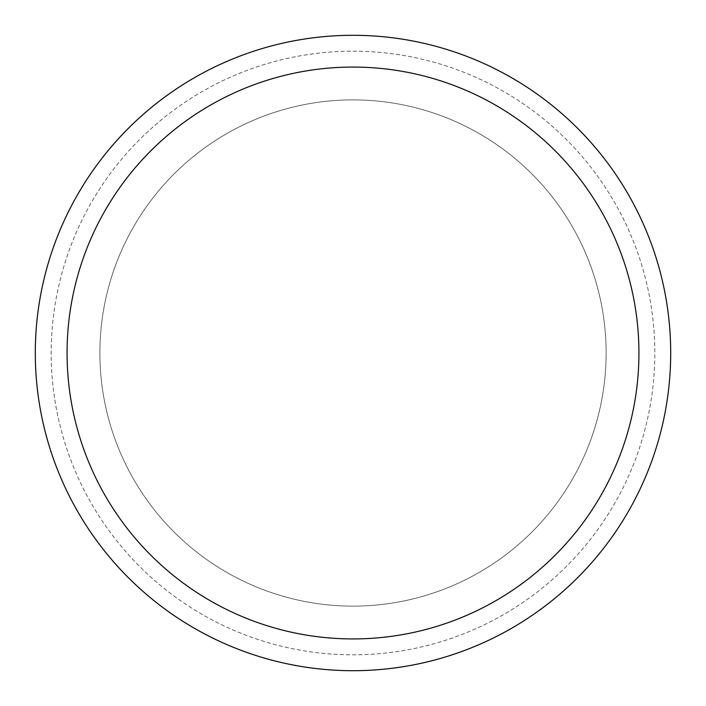 <?xml version="1.0" encoding="UTF-8"?>
<svg xmlns="http://www.w3.org/2000/svg" width="706" height="706" viewBox="0 0 706 706"><rect width="100%" height="100%" fill="white"/><g stroke="black" fill="none" stroke-linecap="round" stroke-linejoin="round"><path stroke-width="0.53" stroke-dasharray="3.53 2.65" d="M353 99.881A253.119 253.119 0 0 1 606.119 353A253.119 253.119 0 0 1 353 606.119A253.119 253.119 0 0 1 99.881 353A253.119 253.119 0 0 1 353 99.881A253.119 253.119 0 0 1 606.119 353A253.119 253.119 0 0 1 353 606.119A253.119 253.119 0 0 1 99.881 353A253.119 253.119 0 0 1 353 99.881A253.119 253.119 0 0 1 606.119 353A253.119 253.119 0 0 1 353 606.119A253.119 253.119 0 0 1 99.881 353A253.119 253.119 0 0 1 353 99.881M353 35.3A317.7 317.7 0 0 1 670.7 353A317.7 317.7 0 0 1 353 670.7A317.7 317.7 0 0 1 35.3 353A317.7 317.7 0 0 1 353 35.3A317.7 317.7 0 0 1 670.7 353A317.7 317.7 0 0 1 353 670.7A317.7 317.7 0 0 1 35.3 353A317.7 317.7 0 0 1 353 35.3M353 51.185A301.815 301.815 0 0 1 654.815 353A301.815 301.815 0 0 1 353 654.815A301.815 301.815 0 0 1 51.185 353A301.815 301.815 0 0 1 353 51.185A301.815 301.815 0 0 1 654.815 353A301.815 301.815 0 0 1 353 654.815A301.815 301.815 0 0 1 51.185 353A301.815 301.815 0 0 1 353 51.185"/><path stroke-width="1.06" d="M353 35.3A317.7 317.7 0 0 1 670.7 353A317.7 317.7 0 0 1 353 670.7A317.7 317.7 0 0 1 35.3 353A317.7 317.7 0 0 1 353 35.3M353 67.07A285.93 285.93 0 0 1 638.93 353A285.93 285.93 0 0 1 353 638.93A285.93 285.93 0 0 1 67.07 353A285.93 285.93 0 0 1 353 67.07"/></g></svg>
